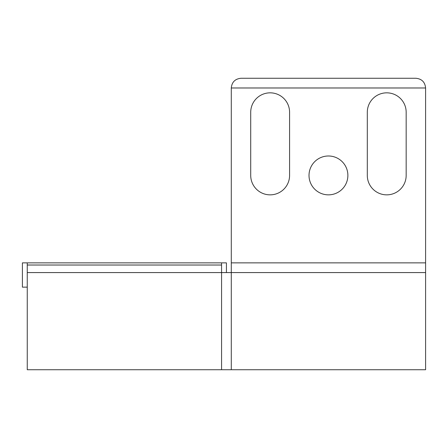 <?xml version="1.0" encoding="UTF-8"?>
<svg xmlns="http://www.w3.org/2000/svg" width="448" height="448" viewBox="0 0 448 448"><rect width="100%" height="100%" fill="white"/><g stroke="black" fill="none" stroke-linecap="round" stroke-linejoin="round"><path stroke-width="0.67" d="M226.43 262.864L226.43 272.58L226.43 262.864L27.255 262.864L27.255 369.734L221.57 369.734L221.57 262.864M27.255 287.151L22.4 287.151L22.4 262.864L27.255 262.864M66.119 262.864L36.002 262.864M27.255 272.58L221.57 272.58L221.57 369.734L231.286 369.734L231.286 272.58L231.286 369.734L425.6 369.734L425.6 87.982C425.012 82.09 421.775 78.854 415.884 78.266L241.002 78.266C235.11 78.854 231.874 82.09 231.286 87.982L231.286 272.58L425.6 272.58M328.446 194.852A19.432 19.432 0 0 1 311.618 165.704A19.432 19.432 0 0 1 345.274 165.704A19.432 19.432 0 0 1 328.446 194.852M406.168 112.269L406.168 175.42A19.432 19.432 0 0 1 386.736 194.852A19.432 19.432 0 0 1 367.304 175.42L367.304 112.269A19.432 19.432 0 0 1 386.736 92.837A19.432 19.432 0 0 1 406.168 112.269M250.718 112.269A19.432 19.432 0 0 1 270.15 92.837A19.432 19.432 0 0 1 289.582 112.269L289.582 175.42A19.432 19.432 0 0 1 270.15 194.852A19.432 19.432 0 0 1 250.718 175.42L250.718 112.269M221.57 265.02L27.255 265.02M231.286 87.982L425.6 87.982M231.286 262.864L425.6 262.864M231.286 272.58L221.57 272.58"/></g></svg>
